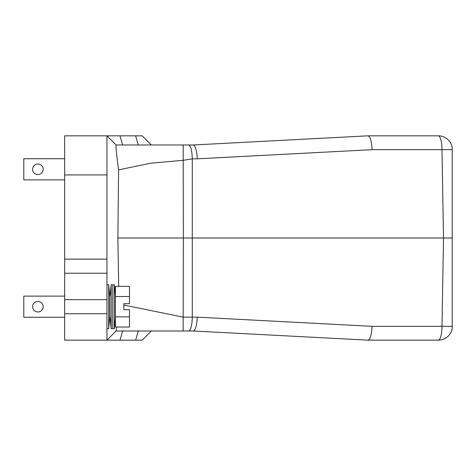 <?xml version="1.0" encoding="UTF-8"?>
<svg xmlns="http://www.w3.org/2000/svg" width="476" height="476" viewBox="0 0 476 476"><rect width="100%" height="100%" fill="white"/><g stroke="black" fill="none" stroke-linecap="round" stroke-linejoin="round"><path stroke-width="0.71" d="M64.665 179.863L23.8 179.863L23.8 158.722L64.665 158.722M64.665 317.26L23.8 317.26L23.8 296.126L64.665 296.126M106.945 299.648L64.665 299.648L64.665 259.128L106.945 259.128L106.945 340.161L64.665 340.161L64.665 313.738L106.945 313.738M371.708 330.998L372.053 326.316L441.978 326.316L443.519 237.994L441.978 149.672L452.2 149.642L452.2 147.423A14.09 14.09 0 0 0 438.331 135.827L368.037 135.827L438.331 135.827A14.09 3.647 90 0 1 441.978 149.672L372.053 149.672L371.708 144.984M123.855 305.051L183.153 317.153L183.337 237.994L452.2 237.994L452.2 149.642M452.2 326.346L452.2 328.559A14.09 14.09 0 0 1 438.331 340.161A14.09 3.647 90 0 0 441.978 326.316L452.2 326.346L452.2 237.994M188.621 144.984C190.805 145.793 192.024 150.41 192.268 158.829L183.159 160.329L150.868 163.185L118.584 169.873C116.543 154.706 115.704 146.412 116.073 144.984L193.28 144.984C195.487 145.805 196.82 150.416 197.272 158.829L192.268 158.829L192.268 317.153L197.272 317.153C196.82 325.566 195.487 330.183 193.28 330.998L183.153 330.998L193.28 330.998L368.037 340.161L438.331 340.161M188.621 330.998A14.09 3.647 -90 0 0 192.268 317.153L183.153 317.153L183.153 330.998L116.102 330.998L116.727 327.03M116.096 330.998L122.624 330.998L120 340.161L142.175 340.161L151.332 330.998M368.037 135.827L193.28 144.984M64.665 299.648L64.665 313.738M64.665 259.128L64.665 135.827L135.648 135.827L138.278 144.984M151.332 144.984L142.175 135.827L135.648 135.827M138.278 330.998L135.648 340.161M106.945 259.128L106.945 174.93L64.665 174.93M115.186 144.067L106.939 135.827L106.945 174.93M118.584 169.873L117.875 237.994L118.703 286.35M109.236 138.117L113.353 142.235M116.096 330.921L106.975 340.161M183.159 144.984L183.337 237.994L117.875 237.994M120 135.827L122.624 144.984M423.289 135.827L436.349 135.827L423.289 135.827M120 340.161L106.945 340.161M368.061 135.827C370.268 136.642 371.601 141.259 372.053 149.672L197.272 158.829M197.272 317.153L372.053 326.316C371.601 334.729 370.268 339.346 368.061 340.161M64.665 273.224L106.945 273.224M37.89 164.012A5.284 5.284 0 0 1 42.471 171.937A5.284 5.284 0 0 1 33.314 171.937A5.284 5.284 0 0 1 37.89 164.012M37.89 301.409A5.284 5.284 0 0 1 42.471 309.335A5.284 5.284 0 0 1 33.314 309.335A5.284 5.284 0 0 1 37.89 301.409M108.659 284.672L108.659 328.714L109.777 317.26L109.777 296.126L108.659 284.672L106.945 284.838M109.777 296.126L109.777 317.26M129.49 296.524L115.4 296.524L115.4 286.35L129.49 286.35L129.49 303.7L123.855 303.7L123.855 309.686L129.49 309.686L129.49 327.03L115.4 327.03L115.4 316.861L129.49 316.861M115.4 296.524L115.4 316.861M115.4 295.602L114.335 284.672L114.335 328.714L115.4 317.784M114.335 284.672L112.758 284.826L112.758 328.559L111.182 328.714L111.182 284.672L110.063 296.126M110.063 317.26L111.182 328.714M452.2 147.423A14.09 14.09 0 0 0 438.331 135.827M116.108 144.984L106.933 135.803M106.945 328.541L108.659 328.714M112.758 328.559L114.335 328.714M112.758 284.826L111.182 284.672"/></g></svg>
